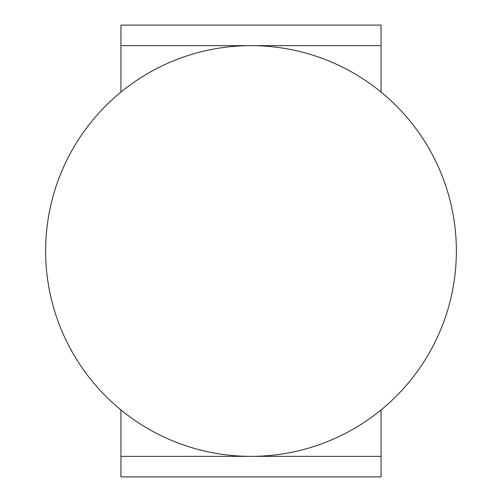 <?xml version="1.0" encoding="UTF-8"?>
<svg xmlns="http://www.w3.org/2000/svg" width="502" height="502" viewBox="0 0 502 502"><rect width="100%" height="100%" fill="white"/><g stroke="black" fill="none" stroke-linecap="round" stroke-linejoin="round"><path stroke-width="0.75" d="M381.062 92.073L381.062 45.638L120.938 45.638L120.938 92.073M120.938 409.927L120.938 476.9L381.062 476.9L381.062 409.927M120.938 45.638L120.938 25.1L381.062 25.1L381.062 45.638M120.938 456.362L381.062 456.362M251 456.362A205.362 205.362 0 0 1 45.638 251A205.362 205.362 0 0 1 251 45.638A205.362 205.362 0 0 1 456.362 251A205.362 205.362 0 0 1 251 456.362"/></g></svg>
